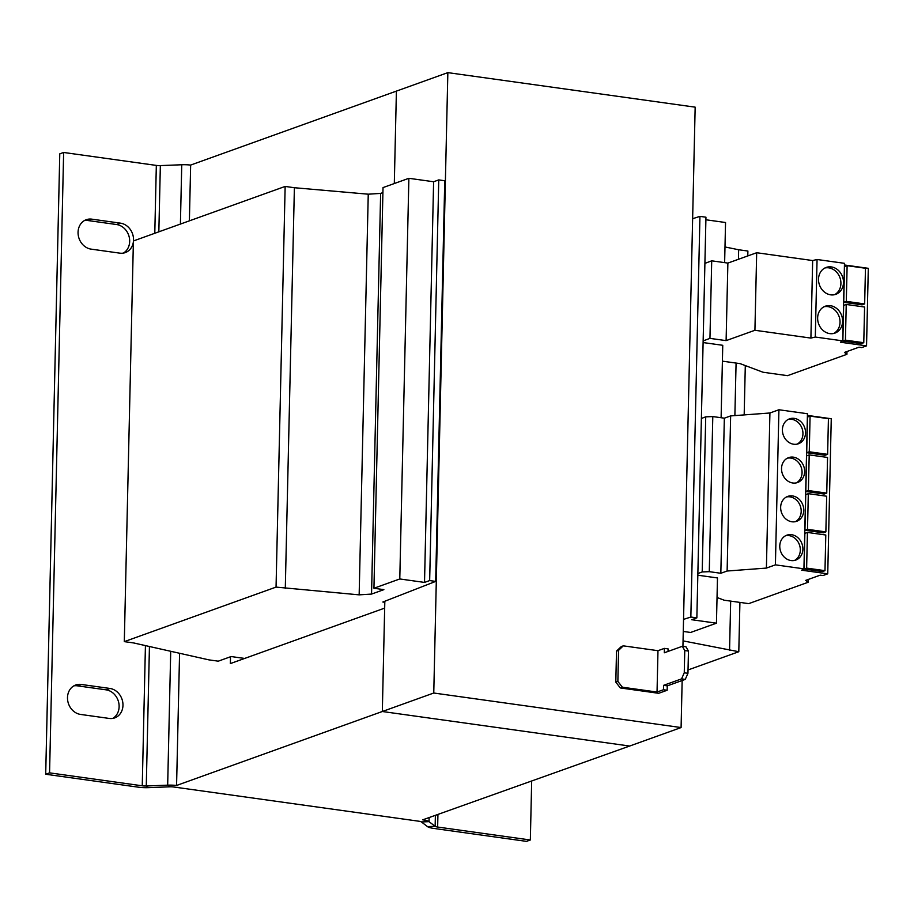 <?xml version="1.0" encoding="UTF-8"?>
<svg xmlns="http://www.w3.org/2000/svg" width="914" height="914" viewBox="0 0 914 914"><rect width="100%" height="100%" fill="white"/><g stroke="black" fill="none" stroke-linecap="round" stroke-linejoin="round"><path stroke-width="1.37" d="M122.967 705.311A15.344 13.139 70.2 0 0 109.909 688.448L81.243 684.449A15.344 13.139 70.2 0 0 75.713 684.997A15.344 13.139 70.2 0 0 67.727 700.752A15.344 13.139 70.2 0 0 80.569 714.428L109.223 718.438A15.344 13.139 70.2 0 0 114.753 717.878A15.344 13.139 70.2 0 0 122.967 705.311M112.765 718.404A15.344 13.139 70.2 0 0 119.117 706.705A15.344 13.139 70.2 0 0 106.047 689.83L77.382 685.831A15.344 13.139 70.2 0 0 73.851 685.866M133.49 240.942A15.344 13.139 70.2 0 0 133.535 240.016A15.344 13.139 70.2 0 0 120.465 223.153L91.8 219.154A15.344 13.139 70.2 0 0 86.27 219.703A15.344 13.139 70.2 0 0 78.284 235.458A15.344 13.139 70.2 0 0 91.126 249.134L119.78 253.144A15.344 13.139 70.2 0 0 125.321 252.584A15.344 13.139 70.2 0 0 133.375 241.913M123.321 253.109A15.344 13.139 70.2 0 0 129.674 241.41A15.344 13.139 70.2 0 0 116.604 224.536L87.95 220.537A15.344 13.139 70.2 0 0 84.408 220.571M818.521 279.147A14.281 12.236 70.2 0 0 835.83 294.331A14.281 12.236 70.2 0 0 843.485 282.632A14.281 12.236 70.2 0 0 826.165 267.436A14.281 12.236 70.2 0 0 818.521 279.147M834.516 294.708A14.281 12.236 70.2 0 0 840.914 283.557A14.281 12.236 70.2 0 0 824.919 267.985M817.642 317.912A14.281 12.236 70.2 0 0 834.95 333.107A14.281 12.236 70.2 0 0 842.605 321.408A14.281 12.236 70.2 0 0 825.285 306.213A14.281 12.236 70.2 0 0 817.642 317.912M833.637 333.484A14.281 12.236 70.2 0 0 840.035 322.322A14.281 12.236 70.2 0 0 824.04 306.761M781.527 468.471A13.23 11.322 70.2 0 0 797.556 482.523A13.23 11.322 70.2 0 0 804.64 471.693A13.23 11.322 70.2 0 0 788.611 457.628A13.23 11.322 70.2 0 0 781.527 468.471M796.243 482.9A13.23 11.322 70.2 0 0 802.069 472.618A13.23 11.322 70.2 0 0 787.354 458.188M782.407 429.694A13.23 11.322 70.2 0 0 798.436 443.758A13.23 11.322 70.2 0 0 805.52 432.916A13.23 11.322 70.2 0 0 789.49 418.852A13.23 11.322 70.2 0 0 782.407 429.694M797.122 444.124A13.23 11.322 70.2 0 0 802.949 433.842A13.23 11.322 70.2 0 0 788.234 419.412M779.768 546.012A13.23 11.322 70.2 0 0 795.797 560.076A13.23 11.322 70.2 0 0 802.88 549.245A13.23 11.322 70.2 0 0 786.851 535.181A13.23 11.322 70.2 0 0 779.768 546.012M794.483 560.453A13.23 11.322 70.2 0 0 800.31 550.171A13.23 11.322 70.2 0 0 785.594 535.73M780.647 507.236A13.23 11.322 70.2 0 0 796.677 521.3A13.23 11.322 70.2 0 0 803.76 510.469A13.23 11.322 70.2 0 0 787.731 496.405A13.23 11.322 70.2 0 0 780.647 507.236M795.363 521.677A13.23 11.322 70.2 0 0 801.19 511.394A13.23 11.322 70.2 0 0 786.474 496.953M697.873 573.569L702.203 571.936L709.275 571.661L720.826 573.272L727.121 571.022L766.4 568.085L775.403 564.852L803.932 568.839L801.647 570.187L827.741 573.832L822.977 575.546L820.224 575.157L805.668 580.39L808.125 582.275L748.715 603.628L724.208 600.212L717.033 597.505M807.405 415.402L831.26 418.738L827.741 573.832M825.868 531.891L823.286 532.816L804.937 530.257L807.508 529.332L808.319 493.663L826.667 496.222L825.868 531.891L807.508 529.332M808.319 493.663L805.748 494.588L804.937 530.257M824.988 570.667L822.406 571.593L804.057 569.034L806.628 568.108L807.439 532.439L825.788 534.998L824.988 570.667L806.628 568.108M807.439 532.439L804.868 533.365L804.057 569.034M697.828 575.203L717.479 577.945L716.45 623.177L690.607 632.465L683.272 631.448M703.106 342.556L722.757 345.298L721.112 417.732M244.632 658.446L231.093 656.549L218.24 661.176L208.986 659.885L133.558 642.93L124.304 641.639L276.051 587.096L359.156 594.854L371.541 594.077L383.88 589.644L373.94 588.25L399.784 578.962L424.519 582.424L429.66 580.573L435.67 581.407L382.84 602.018L384.805 602.292M276.051 587.096L285.145 186.433L133.398 240.965L124.304 641.639M285.145 186.433L294.388 187.724L285.294 588.388M294.388 187.724L368.251 194.191L359.156 594.854M368.251 194.191L380.635 193.402L371.541 594.077M380.635 193.402L382.92 192.58M399.784 578.962L408.878 178.299L383.023 187.587L373.94 588.25M408.878 178.299L433.613 181.749L424.519 582.424M433.613 181.749L438.754 179.898L429.66 580.573M438.754 179.898L444.764 180.744L435.67 581.407M683.546 619.384L690.847 617.041L696.856 617.875L691.715 619.726L716.45 623.177M692.641 218.709L699.941 216.367L690.847 617.041M699.941 216.367L705.951 217.212L696.856 617.875M705.894 219.771L725.545 222.513L724.631 262.626M683.055 640.885L738.798 651.716L688.036 669.962M724.985 246.951L738.649 249.751L738.432 259.29M736.078 363.075L734.879 415.607M730.674 601.104L729.555 650.425M738.649 249.751L747.892 251.042L747.778 255.92M745.298 365.577L744.179 414.91M739.917 602.395L738.798 651.716M663.564 685.34L663.473 689.739L667.163 690.253L667.266 685.866L685.271 679.388L681.57 678.874L663.564 685.34L667.266 685.866M681.57 678.874L684.255 672.784L687.956 673.298L685.271 679.388M688.459 651.065L684.769 650.551L682.312 646.301L686.003 646.815L688.459 651.065L687.956 673.298M684.769 650.551L684.255 672.784M682.312 646.301L664.307 652.779L664.409 648.38L657.977 650.688L657.04 692.047L622.365 687.214L620.309 687.945L615.808 682.13L617.864 681.398L622.365 687.214M664.409 648.38L668.1 648.894L668.043 651.431M663.473 689.739L657.04 692.047M657.977 650.688L623.302 645.844L618.561 650.368L617.864 681.398M618.561 650.368L616.504 651.111L615.808 682.13M667.163 690.253L658.674 693.303L620.309 687.945M616.504 651.111L621.246 646.586L623.302 645.844M682.152 680.507L681.09 727.555L433.762 693.018L447.849 72.629L396.402 91.114L394.311 183.531L396.402 91.114L190.649 165.068L189.381 220.845M682.929 646.392L695.166 107.155L447.849 72.629M433.762 693.018L382.326 711.503L384.828 601.298M681.09 727.555L629.655 746.041L382.326 711.503L176.573 785.457L179.578 653.27M230.511 656.766L230.362 663.575L384.668 608.107L382.326 711.503L629.643 746.041L422.736 819.835A13.23 2.799 -178.7 0 1 429.032 821.652L435.133 826.313L427.501 826.61L421.4 821.949A5.29 1.12 -178.7 0 0 418.886 821.218L173.866 787.011A5.29 1.12 -178.7 0 0 169.844 786.817L148.445 787.651A13.23 2.799 1.3 0 1 138.391 787.183L45.7 774.249L49.562 772.856L142.253 785.8A5.29 1.12 1.3 0 0 146.274 785.983L167.673 785.16L169.844 786.817M170.712 651.282L167.673 785.16A13.23 2.799 -178.7 0 1 177.727 785.617L176.573 785.457M437.92 814.945L437.646 827.044A5.29 1.12 1.3 0 1 435.133 826.313L435.372 815.871M437.646 827.044L530.337 839.989L526.475 841.371L433.784 828.427A13.23 2.799 1.3 0 1 427.501 826.61M530.337 839.989L531.674 781.253M45.7 774.249L59.776 153.849L63.637 152.467L156.328 165.411A5.29 1.12 -178.7 0 0 160.35 165.594L181.749 164.76A13.23 2.799 1.3 0 1 190.649 165.08M63.637 152.467L49.562 772.856M704.911 263.381L711.709 260.821L709.95 338.374L726.104 340.625L754.918 330.274L810.901 338.089L815.299 337.038L842.719 340.865L840.434 342.213L866.541 345.858L861.776 347.571L859.023 347.183L844.456 352.427L846.924 354.312L787.525 375.665L763.03 372.238L740.123 363.635L722.391 361.156M703.152 340.922L709.95 338.374M711.709 260.821L727.875 263.083L756.678 252.732L812.66 260.547L817.059 259.496L844.479 263.323L842.719 340.865M844.445 264.98L868.3 268.316L866.541 345.858M864.655 303.928L862.085 304.853L843.736 302.294L846.307 301.369L847.118 265.688L865.467 268.259L864.655 303.928L846.307 301.369M847.118 265.688L844.547 266.614L843.736 302.294M863.776 342.704L861.205 343.63L842.857 341.059L845.427 340.145L846.238 304.465L864.587 307.024L863.776 342.704L845.427 340.145M846.238 304.465L843.668 305.39L842.857 341.059M846.992 351.513L846.924 354.312M727.875 263.083L726.104 340.625M756.678 252.732L754.918 330.274M812.66 260.547L810.901 338.089M817.059 259.496L815.299 337.038M701.392 418.463L705.722 416.841L702.203 571.936M705.722 416.841L712.794 416.567L724.345 418.178L730.64 415.916L769.919 412.991L778.922 409.758L807.45 413.734L803.932 568.839M826.747 493.126L824.165 494.04L805.817 491.481L808.387 490.555L809.198 454.886L827.547 457.446L826.747 493.126L808.387 490.555M809.198 454.886L806.628 455.812L805.817 491.481M827.627 454.349L825.045 455.275L806.696 452.704L809.267 451.779L810.078 416.11L828.427 418.669L827.627 454.349L809.267 451.779M810.078 416.11L807.508 417.035L806.696 452.704M712.794 416.567L709.275 571.661M724.345 418.178L720.826 573.272M730.64 415.916L727.121 571.022M769.919 412.991L766.4 568.085M778.922 409.758L775.403 564.852M808.193 579.487L808.125 582.275M109.909 688.448L106.047 689.83M120.465 223.153L116.604 224.536M429.112 818.121L429.032 821.652L421.4 821.949M181.749 164.76L180.401 224.079M149.439 646.495L146.274 785.983L148.445 787.651M160.35 165.594L158.842 231.825M156.328 165.411L154.786 233.287M145.429 645.604L142.253 785.8M91.8 219.154L87.95 220.537M81.243 684.449L77.382 685.831"/></g></svg>
